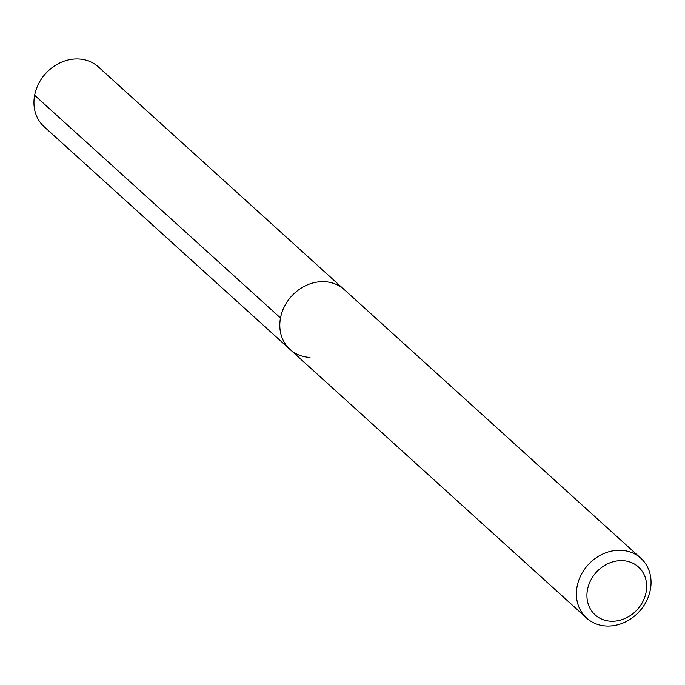 <?xml version="1.0" encoding="UTF-8"?>
<svg xmlns="http://www.w3.org/2000/svg" width="685" height="685" viewBox="0 0 685 685"><rect width="100%" height="100%" fill="white"/><g stroke="black" fill="none" stroke-linecap="round" stroke-linejoin="round"><path stroke-width="1.03" d="M640.826 558.232A40.372 34.644 -47.8 0 1 646.434 601.182A40.372 34.644 -47.8 0 1 606.567 626.021A40.372 34.644 -47.8 0 1 586.617 618.084A40.372 34.644 -47.8 0 1 581.008 575.135A40.372 34.644 -47.8 0 1 620.875 550.295A40.372 34.644 -47.8 0 1 640.826 558.232L98.383 66.916A40.372 34.644 132.2 0 0 78.432 58.978A40.372 34.644 132.2 0 0 38.566 83.818A40.372 34.644 132.2 0 0 44.174 126.768L290.046 349.461A40.372 34.644 -47.8 0 1 284.429 306.512A40.372 34.644 -47.8 0 1 324.296 281.672A40.372 34.644 -47.8 0 1 344.247 289.609A40.372 34.644 132.2 0 0 324.296 281.672A40.372 34.644 132.2 0 0 284.429 306.512A40.372 34.644 132.2 0 0 290.046 349.461A40.372 34.644 -47.8 0 0 309.988 357.399M611.071 621.235A32.298 27.717 -47.8 0 1 587.482 589.699A32.298 27.717 -47.8 0 1 622.519 560.647A32.298 27.717 -47.8 0 1 646.109 592.191A32.298 27.717 -47.8 0 1 611.071 621.235M34.635 95.283L280.507 317.977M586.617 618.084L290.046 349.461"/></g></svg>
